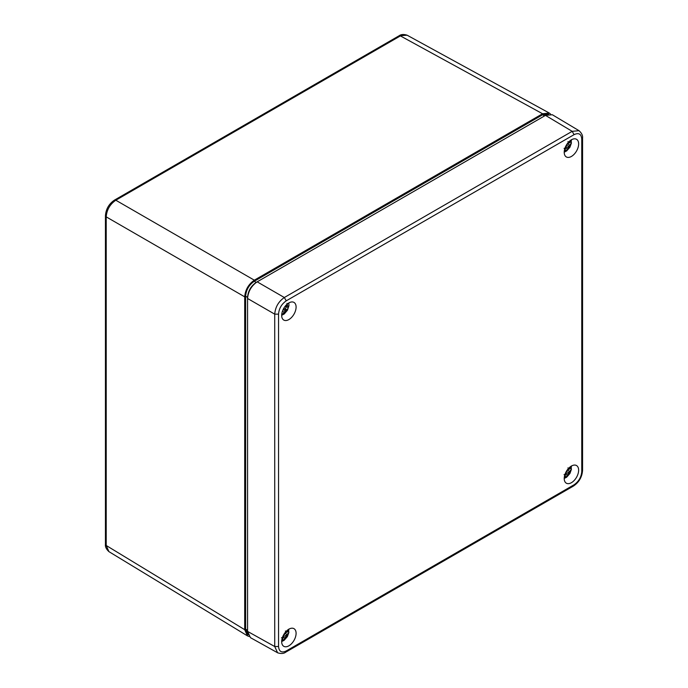 <?xml version="1.0" encoding="UTF-8"?>
<svg xmlns="http://www.w3.org/2000/svg" width="688" height="688" viewBox="0 0 688 688"><rect width="100%" height="100%" fill="white"/><g stroke="black" fill="none" stroke-linecap="round" stroke-linejoin="round"><path stroke-width="1.03" d="M257.157 281.839L256.211 282.39C250.957 286.01 248.076 291.007 247.56 297.371L247.56 298.48C248.179 291.437 251.378 285.881 257.174 281.831L545.481 115.378L552.335 114.741L579.038 130.694L572.175 131.331L574.076 134.65C578.746 132.474 581.308 133.954 581.764 139.088L581.764 471.461C581.326 477.068 578.763 481.505 574.076 484.773L286.242 650.96C281.607 653.127 279.044 651.648 278.554 646.522L278.554 314.149C278.993 308.542 281.555 304.105 286.242 300.837L574.076 134.65M114.492 200.096C108.945 203.863 105.926 209.092 105.436 215.783L106.21 216.866C106.769 209.788 109.968 204.241 115.816 200.225L114.492 200.096L399.066 35.793L407.098 35.191C403.675 34.125 401.001 34.331 399.074 35.793L399.066 35.802M105.436 215.774L105.436 544.397C105.135 546.788 106.296 549.205 108.928 551.638L106.21 545.481L106.21 216.866L244.704 296.829C245.315 289.786 248.523 284.239 254.319 280.179L542.574 113.761L549.282 113.038L550.615 114.131M548.689 114.165L542.6 114.793L254.293 281.246C249.022 284.884 246.132 289.889 245.616 296.27L245.616 629.185L248.119 634.775M249.047 636.46L247.431 635.85L244.704 629.683L244.704 296.829M277.849 652.912L250.441 637.647L247.56 631.395L247.56 298.48L274.727 314.158C275.303 307.097 278.511 301.55 284.333 297.517L572.175 131.331L545.481 115.378M582.564 137.935L582.564 137.97C582.882 135.579 581.704 133.154 579.038 130.703L579.236 130.823M286.242 650.96L285.666 652.207C283.757 653.677 281.065 653.875 277.608 652.792L274.727 646.531L274.727 314.158L278.554 314.149M288.891 629.167A10.191 5.882 -60 0 1 293.922 628.634A10.191 5.882 -60 0 1 293.982 640.433A10.191 5.882 -60 0 1 283.731 646.281A10.191 5.882 -60 0 1 282.243 638.094A10.191 5.882 -60 0 1 288.891 629.167M571.427 139.793A10.191 5.882 -60 0 1 576.467 139.251A10.191 5.882 -60 0 1 576.527 151.059A10.191 5.882 -60 0 1 566.276 156.907A10.191 5.882 -60 0 1 564.788 148.72A10.191 5.882 -60 0 1 571.427 139.793M288.891 302.918A10.191 5.882 -60 0 1 293.922 302.376A10.191 5.882 -60 0 1 293.982 314.184A10.191 5.882 -60 0 1 283.731 320.032A10.191 5.882 -60 0 1 282.243 311.845A10.191 5.882 -60 0 1 288.891 302.918M571.427 466.043A10.191 5.882 -60 0 1 576.467 465.509A10.191 5.882 -60 0 1 576.527 477.309A10.191 5.882 -60 0 1 566.276 483.157A10.191 5.882 -60 0 1 564.788 474.969A10.191 5.882 -60 0 1 571.427 466.043M283.258 309.299L285.4 308.757A5.504 3.173 120 0 0 286.148 306.796M285.331 306.057L287.163 307.115L285.073 306.384M286.655 304.612L286.535 306.478M285.4 308.757L287.085 310.073A5.908 3.406 120 0 0 288.16 307.106L287.163 307.115M284.368 308.714L286.062 310.15L281.684 315.224M287.085 310.073L286.062 310.15M283.164 309.497L284.97 310.787M282.45 311.208L283.998 312.068M286.93 634.594L285.081 633.252L288.685 631.171L288.891 632.392L285.95 635.798L285.228 638.688L283.31 637.656L283.877 634.603L285.95 635.798M285.081 633.252L283.877 634.603M288.685 631.171A8.892 5.134 120 0 0 288.736 630.389M282.777 638.06A5.504 3.173 120 0 0 283.31 637.656M283.31 636.323L285.4 637.243M282.424 637.552L282.923 640.012A5.908 3.406 120 0 0 285.228 638.688M282.605 637.724L281.521 637.716M285.701 631.868L288.04 631.111L288.685 629.185M285.4 630.999L285.95 631.937M569.475 471.469L567.626 470.128L571.221 468.046L571.436 469.268L568.486 472.673L567.772 475.563L565.854 474.531L566.422 471.478L568.486 472.673M567.626 470.128L566.422 471.478M571.221 468.046A8.892 5.134 120 0 0 571.281 467.264M565.321 474.935A5.504 3.173 120 0 0 565.854 474.531M565.854 473.198L567.944 474.118M564.968 474.428L565.467 476.887A5.908 3.406 120 0 0 567.772 475.563M565.149 474.6L564.065 474.591M568.245 468.743L570.584 467.978L571.221 466.06M567.944 467.874L568.486 468.812M569.466 145.22L567.626 143.869L571.221 141.797L571.436 143.018L568.486 146.415L567.763 149.313L565.854 148.281L566.422 145.22L568.486 146.415M567.626 143.869L566.422 145.22M571.221 141.797A8.892 5.134 120 0 0 571.281 141.006M565.321 148.685A5.504 3.173 120 0 0 565.854 148.281M565.854 146.94L567.944 147.868M564.968 148.169L565.467 150.638A5.908 3.406 120 0 0 567.763 149.313M565.149 148.341L564.065 148.341M568.245 142.485L570.584 141.728L571.221 139.802M567.944 141.625L568.486 142.562M105.436 544.397L106.21 545.481L244.704 629.683M254.319 280.179L115.816 200.225L400.407 35.914L542.574 113.761M247.56 630.285L245.616 629.185M247.56 297.371L245.616 296.27M256.211 282.39L254.293 281.246M544.526 115.937L542.6 114.793M257.174 281.831L284.333 297.517L286.242 300.837M247.56 631.395L274.727 646.531L278.554 646.522M581.764 139.088L582.564 137.978L582.564 470.351C582.074 477.033 579.055 482.262 573.508 486.02L574.076 484.773M582.564 470.351L581.764 471.461M287.042 310.073L283.241 313.608M286.956 303.399L288.117 307.106M287.524 630.113L288.04 631.111M288.04 633.768L285.236 638.627M282.931 639.952L281.813 640.003M570.06 466.989L570.584 467.978M570.584 470.635L567.781 475.494M565.476 476.827L564.358 476.879M570.06 140.73L570.584 141.728M570.584 144.385L567.781 149.244M565.476 150.569L564.358 150.62M247.431 635.85L108.928 551.638M549.282 113.038L407.098 35.191M573.517 486.02L285.675 652.207M281.684 315.319L284.239 313.977L287.446 310.245L288.951 305.653L288.814 302.961M281.684 641.577L284.135 640.304L287.378 636.615L288.891 632.392M288.9 629.658L288.814 629.21M564.22 478.452L566.68 477.18L569.922 473.499L571.436 469.268M571.444 466.533L571.358 466.086M564.22 152.194L566.68 150.921L569.922 147.241L571.436 143.018M571.444 140.283L571.358 139.836"/></g></svg>
